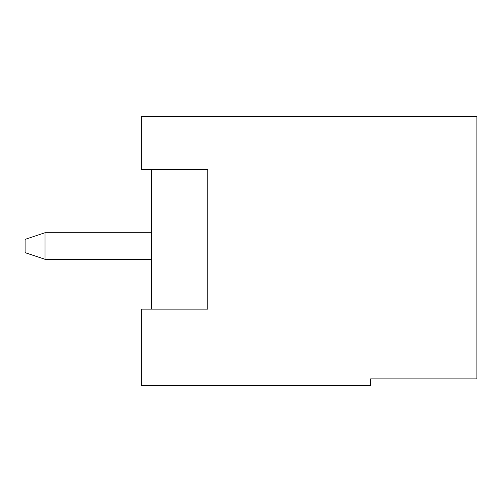 <?xml version="1.0" encoding="UTF-8"?>
<svg xmlns="http://www.w3.org/2000/svg" width="502" height="502" viewBox="0 0 502 502"><rect width="100%" height="100%" fill="white"/><g stroke="black" fill="none" stroke-linecap="round" stroke-linejoin="round"><path stroke-width="0.75" d="M151.34 259.308L45.029 259.308L151.34 259.308M25.1 252.663L25.1 239.372L45.029 232.727L151.34 232.727L45.029 232.727L45.029 259.308L45.029 232.727L25.1 239.372L25.1 252.663L45.029 259.308L25.1 252.663M141.369 116.458L476.9 116.458L476.9 378.897L476.9 116.458L141.369 116.458L141.369 169.607L141.369 116.458M141.369 385.542L141.369 309.138L141.369 385.542L370.595 385.542L370.595 378.897L476.9 378.897L370.595 378.897L370.595 385.542L141.369 385.542M151.34 309.138L151.34 169.607L151.34 309.138M207.815 309.138L141.369 309.138L207.815 309.138L207.815 169.607L207.815 309.138M141.369 169.607L207.815 169.607L141.369 169.607"/></g></svg>
